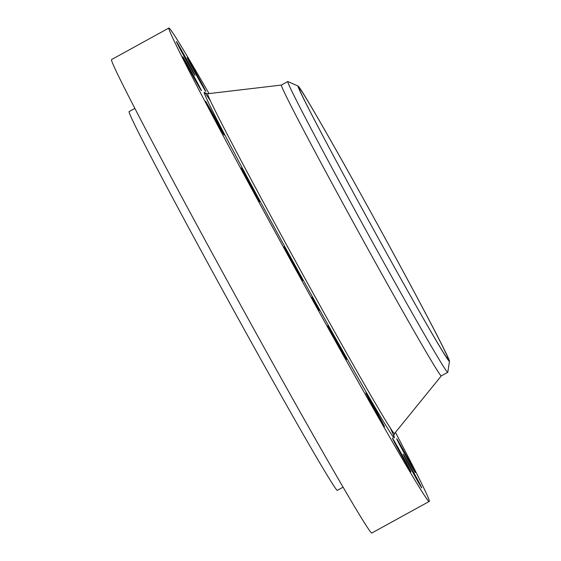 <?xml version="1.0" encoding="UTF-8"?>
<svg xmlns="http://www.w3.org/2000/svg" width="561" height="561" viewBox="0 0 561 561"><rect width="100%" height="100%" fill="white"/><g stroke="black" fill="none" stroke-linecap="round" stroke-linejoin="round"><path stroke-width="0.84" d="M301.257 278.459A19.298 0.372 -118.8 0 1 290.64 259.526A19.298 0.372 -118.8 0 1 284.027 246.763A19.298 0.372 -118.8 0 1 285.395 248.874A19.298 0.372 -118.8 0 1 296.012 267.807A19.298 0.372 -118.8 0 1 302.624 280.57A19.298 0.372 -118.8 0 1 301.257 278.459M395.435 432.377A270.129 5.189 -118.8 0 1 429.277 501.408L371.943 532.95A270.129 5.189 -118.8 0 1 173.566 181.729A270.129 5.189 -118.8 0 1 111.527 59.592L168.861 28.05A270.129 5.189 -118.8 0 1 209.05 93.589M429.277 501.408A270.129 5.189 -118.8 0 1 230.901 150.187A270.129 5.189 -118.8 0 1 168.861 28.05M449.473 361.228L447.797 372.238A165.937 3.184 -118.8 0 1 447.755 372.322L441.367 375.835A165.937 3.184 -118.8 0 1 319.504 160.088A165.937 3.184 -118.8 0 1 281.391 85.062L287.779 81.541A165.937 3.184 -118.8 0 1 287.877 81.548L298.073 86.029A157.101 3.015 -118.8 0 1 340.793 158.293A157.101 3.015 -118.8 0 1 449.473 361.228A157.101 3.015 -118.8 0 1 406.627 289.034A157.101 3.015 -118.8 0 1 298.073 86.029M447.755 372.322A165.937 3.184 -118.8 0 1 402.539 295.984A165.937 3.184 -118.8 0 1 325.892 156.568A165.937 3.184 -118.8 0 1 287.779 81.541M334.679 158.083A154.668 2.966 -118.8 0 1 299.153 88.147A154.668 2.966 -118.8 0 1 412.735 289.252A154.668 2.966 -118.8 0 1 448.26 359.18A154.668 2.966 -118.8 0 1 334.679 158.083M343.171 487.116L337.434 490.272A216.104 4.151 -118.8 0 1 178.735 209.295A216.104 4.151 -118.8 0 1 129.1 111.583L134.843 108.427M346.347 359.482A19.298 0.372 -118.8 0 1 336.256 341.817A19.298 0.372 -118.8 0 1 327.855 325.773A19.298 0.372 -118.8 0 1 327.968 325.878A19.298 0.372 -118.8 0 1 338.052 343.542A19.298 0.372 -118.8 0 1 346.453 359.587A19.298 0.372 -118.8 0 1 346.347 359.482M255.83 195.354A19.298 0.372 -118.8 0 1 245.999 177.564A19.298 0.372 -118.8 0 1 241.069 167.914A19.298 0.372 -118.8 0 1 244.905 174.282A19.298 0.372 -118.8 0 1 254.743 192.072A19.298 0.372 -118.8 0 1 259.673 201.722A19.298 0.372 -118.8 0 1 255.83 195.354M417.328 479.171A19.298 0.372 -118.8 0 1 421.76 487.895A19.298 0.372 -118.8 0 1 407.588 462.804A19.298 0.372 -118.8 0 1 403.156 454.08A19.298 0.372 -118.8 0 1 417.328 479.171M409.165 468.098A19.298 0.372 -118.8 0 1 410.933 471.787A19.298 0.372 -118.8 0 1 404.348 460.546A19.298 0.372 -118.8 0 1 394.095 441.661A19.298 0.372 -118.8 0 1 392.328 437.973A19.298 0.372 -118.8 0 1 398.913 449.214A19.298 0.372 -118.8 0 1 409.165 468.098M190.649 71.871A19.298 0.372 -118.8 0 1 182.809 56.857A19.298 0.372 -118.8 0 1 193.573 75.665A19.298 0.372 -118.8 0 1 201.413 90.672A19.298 0.372 -118.8 0 1 190.649 71.871M384.236 426.072A19.298 0.372 -118.8 0 1 384.488 426.732A19.298 0.372 -118.8 0 1 376.115 412.272A19.298 0.372 -118.8 0 1 366.137 393.577A19.298 0.372 -118.8 0 1 365.884 392.917A19.298 0.372 -118.8 0 1 374.257 407.377A19.298 0.372 -118.8 0 1 384.236 426.072M180.803 50.287A19.298 0.372 -118.8 0 1 176.371 41.563A19.298 0.372 -118.8 0 1 190.544 66.654A19.298 0.372 -118.8 0 1 194.976 75.377A19.298 0.372 -118.8 0 1 180.803 50.287M188.973 61.359A19.298 0.372 -118.8 0 1 187.206 57.671A19.298 0.372 -118.8 0 1 193.783 68.912A19.298 0.372 -118.8 0 1 204.036 87.797A19.298 0.372 -118.8 0 1 205.803 91.485A19.298 0.372 -118.8 0 1 199.218 80.244A19.298 0.372 -118.8 0 1 188.973 61.359M407.489 457.587A19.298 0.372 -118.8 0 1 415.322 472.6A19.298 0.372 -118.8 0 1 404.558 453.793A19.298 0.372 -118.8 0 1 396.725 438.786A19.298 0.372 -118.8 0 1 407.489 457.587M216.995 122.81A19.298 0.372 -118.8 0 1 205.529 101.225A19.298 0.372 -118.8 0 1 212.661 113.455A19.298 0.372 -118.8 0 1 224.127 135.04A19.298 0.372 -118.8 0 1 216.995 122.81M319.202 310.499L311.874 297.232L319.202 310.499M318.431 309.104L312.652 298.655L318.431 309.104M315.387 303.536L313.494 300.114L315.38 303.55M317.196 306.797L315.541 303.81L317.196 306.818M316.383 305.422L315.843 304.539L316.376 305.422M319.041 310.198L318.592 309.399L318.978 310.247M317.743 307.673L317.302 306.874L317.722 307.694M316.257 305.465L315.815 304.665L316.257 305.472M318.424 309.286L317.975 308.48L318.41 309.3M312.077 297.653L312.519 298.459L312.049 297.66M312.694 298.571L313.136 299.371L312.547 298.641M313.368 300.177L313.816 300.984L313.368 300.17M441.374 375.828L394.558 433.457A193.868 3.724 -118.8 0 1 252.17 181.413A193.868 3.724 -118.8 0 1 207.675 93.75L205.017 92.951M389.832 427.096A197.297 3.787 -118.8 0 1 357.602 377.16A197.297 3.787 -118.8 0 1 249.28 181.07A197.297 3.787 -118.8 0 1 210.508 101.141M394.558 433.457L393.808 436.121M281.405 85.055L207.675 93.75"/></g></svg>
